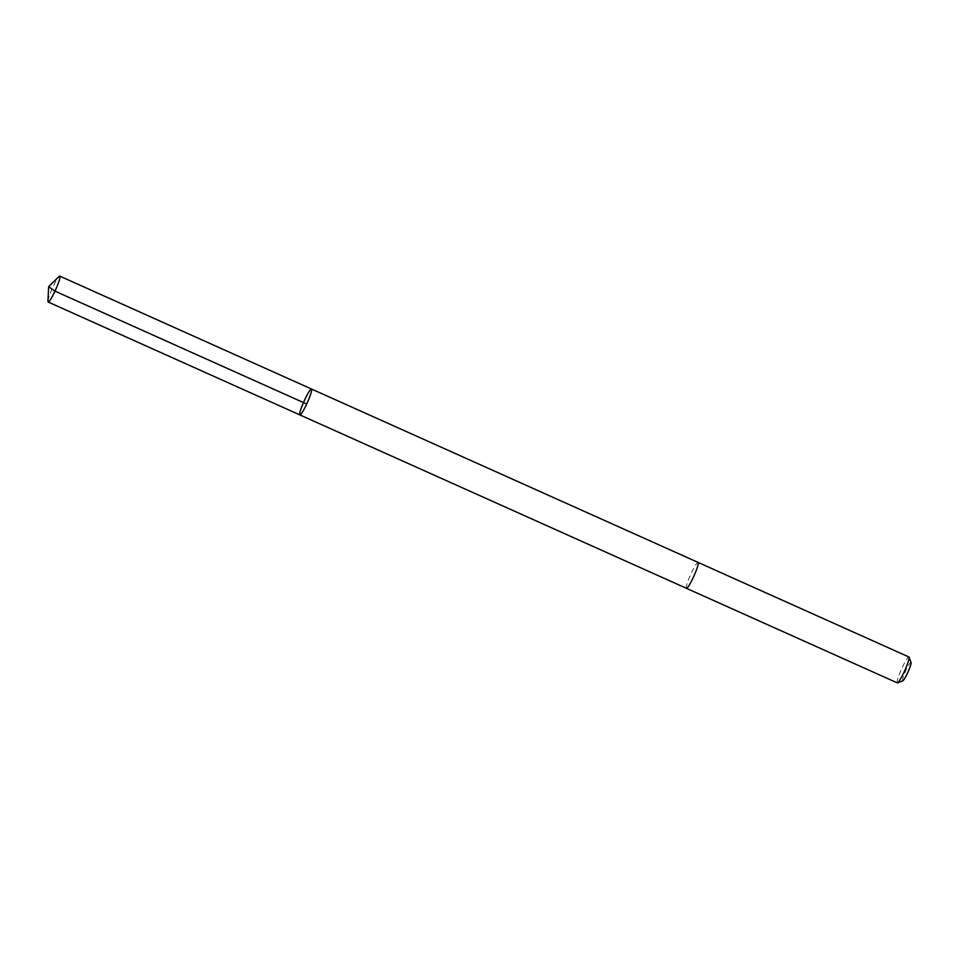 <?xml version="1.0" encoding="UTF-8"?>
<svg xmlns="http://www.w3.org/2000/svg" width="959" height="959" viewBox="0 0 959 959"><rect width="100%" height="100%" fill="white"/><g stroke="black" fill="none" stroke-linecap="round" stroke-linejoin="round"><path stroke-width="0.72" stroke-dasharray="4.79 3.6" d="M311.483 389.006A14.193 1.774 -65.8 0 0 304.051 401.234A14.193 1.774 -65.8 0 0 299.867 414.911M47.95 301.186A14.193 1.774 114.2 0 1 52.601 287.784A14.193 1.774 114.2 0 1 59.014 276.516M686.464 588.311A14.193 1.774 114.2 0 1 690.9 574.081A14.193 1.774 114.2 0 1 698.08 562.418M686.428 588.299A14.193 1.774 114.2 0 1 690.9 574.081A14.193 1.774 114.2 0 1 698.044 562.406M897.288 682.88A14.193 1.774 114.2 0 1 901.724 668.651A14.193 1.774 114.2 0 1 908.904 656.975M902.851 680.794A10.093 1.271 114.2 0 1 905.823 670.677A10.093 1.271 114.2 0 1 911.05 662.513"/><path stroke-width="1.44" d="M698.044 562.406A14.193 1.774 114.2 0 1 698.08 562.418A14.193 1.774 114.2 0 1 693.645 576.647A14.193 1.774 114.2 0 1 686.464 588.311L299.867 414.911A14.193 1.774 -65.8 0 0 307.048 403.248A14.193 1.774 -65.8 0 0 311.483 389.006A14.193 1.774 -65.8 0 0 304.051 401.234A14.193 1.774 -65.8 0 0 299.867 414.911A14.193 1.774 -65.8 0 0 307.048 403.248A14.193 1.774 -65.8 0 0 311.483 389.006L59.794 276.12A14.193 1.774 114.2 0 1 55.346 290.349A14.193 1.774 114.2 0 1 48.166 302.025A14.193 1.774 114.2 0 1 47.95 301.186L48.657 286.681L59.014 276.516A14.193 1.774 114.2 0 1 59.794 276.12M311.483 389.006L698.08 562.418A14.193 1.774 114.2 0 1 693.896 576.095A14.193 1.774 114.2 0 1 686.452 588.323A14.193 1.774 114.2 0 1 686.428 588.299M698.08 562.418L908.904 656.975A14.193 1.774 114.2 0 1 909.06 657.167A14.193 1.774 114.2 0 1 904.721 670.653A14.193 1.774 114.2 0 1 897.54 682.868A14.193 1.774 114.2 0 1 897.288 682.88L686.452 588.323M909.06 657.167L911.05 662.513A10.093 1.271 114.2 0 1 907.957 672.115A10.093 1.271 114.2 0 1 902.851 680.794L897.54 682.868M306.688 404.015L54.999 291.128L48.657 286.681M299.867 414.911L48.166 302.025"/></g></svg>
